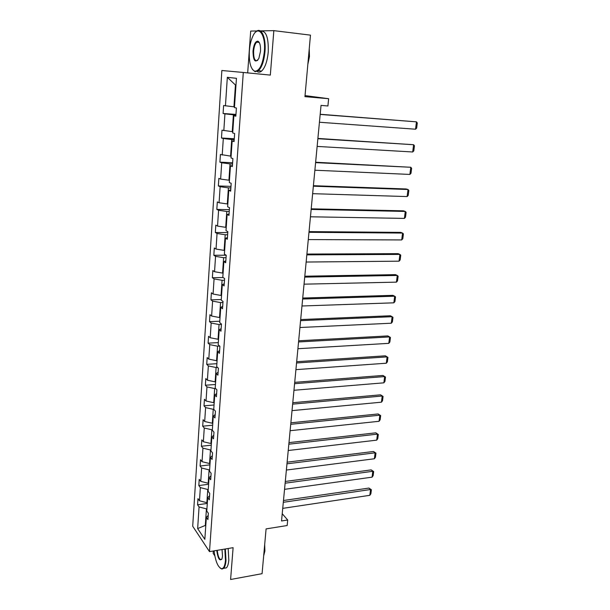<?xml version="1.0" encoding="UTF-8"?>
<svg xmlns="http://www.w3.org/2000/svg" width="610" height="610" viewBox="0 0 610 610"><rect width="100%" height="100%" fill="white"/><g stroke="black" fill="none" stroke-linecap="round" stroke-linejoin="round"><path stroke-width="0.91" d="M258.03 41.671L257.733 42.273M273.837 30.645L310.467 35.136L304.939 96.654L328.63 98.706L327.921 105.972L321.035 105.4L281.538 520.978L287.691 520.01L287.158 525.53L266.09 528.9L262.071 573.674L230.595 579.5L233.104 547.673L209.497 551.631L243.291 72.468L270.329 75.099L273.837 30.645L260.279 30.896M257.062 30.957L250.687 31.079L247.683 72.895M213.325 550.99L213.157 553.316L214.804 555.786M243.291 72.468L221.857 70.501L192.699 526.216L209.497 551.631M206.927 508.809L206.439 508.877L205.311 525.431L197.648 528.573L199.066 506.948L197.564 504.813L207.293 503.441M205.791 525.362L205.311 525.431L205.745 526.064M206.439 508.877L199.066 506.948M208.254 489.441L207.766 489.502L206.866 502.693L199.478 500.787L197.968 498.667L197.564 504.813M199.478 500.787L200.339 487.619L198.822 485.552L208.612 484.271M209.604 469.807L209.108 469.868L208.193 483.242L200.751 481.366L199.226 479.323L198.822 485.552M200.751 481.366L201.628 468.022L200.095 466.032L209.939 464.85M210.969 449.905L210.473 449.959L209.543 463.516L202.047 461.686L200.507 459.726L200.095 466.032M202.047 461.686L202.932 448.159L201.384 446.253L211.289 445.17M212.349 429.73L211.853 429.775L210.915 443.523L203.359 441.739L201.803 439.856L201.384 446.253M203.359 441.739L204.258 428.022L202.695 426.192L212.661 425.216M213.752 409.272L213.248 409.318L212.295 423.248L204.685 421.51L203.115 419.711L202.695 426.192M204.685 421.51L205.6 407.61L204.014 405.863L214.049 404.987M215.574 388.494L214.674 388.562L213.706 402.699L206.035 401.006L204.449 399.283L204.014 405.863M206.035 401.006L206.965 386.908L205.364 385.245L215.452 384.483M217.556 367.426L216.108 367.525L215.132 381.852L207.408 380.213L205.799 378.581L205.364 385.245M207.408 380.213L208.345 365.916L206.721 364.345L216.878 363.69M219.653 346.068L217.572 346.183L216.573 360.716L208.795 359.122L207.164 357.582L206.721 364.345M208.795 359.122L209.748 344.627L208.109 343.148L218.327 342.606M221.43 324.436L219.051 324.535L218.044 339.274L210.198 337.734L208.551 336.285L208.109 343.148M210.198 337.734L211.167 323.033L209.512 321.645L219.791 321.218M222.947 302.499L220.553 302.575L219.531 317.535L211.624 316.041L209.962 314.691L209.512 321.645M211.624 316.041L212.608 301.127L210.93 299.838L221.277 299.533M224.488 280.257L222.078 280.303L221.041 295.469L213.073 294.035L211.388 292.785L210.93 299.838M213.073 294.035L214.072 278.907L212.371 277.718L223.123 277.535M226.051 257.679L223.626 257.694L222.566 273.089L214.545 271.717L212.837 270.558L212.371 277.718M214.545 271.717L215.551 256.36L213.835 255.277L226.127 255.216M227.629 234.774L225.189 234.758L224.122 250.382L216.031 249.063L214.308 248.011L213.835 255.277M216.031 249.063L217.053 233.485L215.322 232.509L227.782 232.601M229.238 211.525L226.783 211.479L225.7 227.332L217.541 226.081L215.803 225.136L215.322 232.509M217.541 226.081L218.586 210.267L216.825 209.398L229.368 209.657M230.87 187.933L228.399 187.857L227.301 203.946L219.081 202.756L217.312 201.925L216.825 209.398M219.081 202.756L220.134 186.706L218.357 185.951L230.984 186.37M232.532 163.991L230.039 163.876L228.925 180.209L220.637 179.081L218.853 178.364L218.357 185.951M220.637 179.081L221.704 162.786L219.913 162.153L232.616 162.74M234.209 139.675L231.708 139.53L230.572 156.114L220.408 154.452L219.913 162.153M222.215 155.047L223.306 138.516L221.483 137.997L234.27 138.76M235.917 114.993L233.394 114.81L232.242 131.646L221.994 130.174L221.483 137.997M223.824 130.654L224.922 113.864L223.085 113.475L235.956 114.421M235.986 85.072L235.437 85.004L233.943 106.811L223.603 105.53L223.085 113.475M225.448 105.888L227.332 77.317L236.444 78.316L234.438 107.596L236.405 107.97L235.834 116.19L233.882 115.77L232.7 132.972L234.637 133.483L234.08 141.573L232.151 141.024L230.984 157.959L232.906 158.592L232.349 166.56L230.443 165.882L229.299 182.558L231.19 183.32L230.649 191.166L228.765 190.366L227.637 206.79L229.505 207.674L228.971 215.399L227.111 214.476L226.005 230.649L227.85 231.648L227.324 239.257L225.479 238.228L224.388 254.156L226.211 255.27L225.692 262.765L223.878 261.621L222.802 277.314L224.602 278.534L224.091 285.922L222.299 284.664L221.239 300.128L223.016 301.462L222.513 308.736L220.744 307.371L219.699 322.614L221.453 324.04L220.957 331.215L219.203 329.743L218.174 344.764L219.92 346.297L219.425 353.358L217.694 351.795L216.68 366.602L218.403 368.226L217.915 375.188L216.207 373.533L215.2 388.12L216.901 389.843L216.428 396.706L214.735 394.952L213.752 409.333L215.429 411.148L214.964 417.919L213.287 416.073L212.318 430.248L213.98 432.154L213.515 438.826L211.861 436.89L210.9 450.874L212.547 452.864L212.089 459.437L210.45 457.424L209.504 471.21L211.129 473.284L210.686 479.765L209.062 477.668L208.132 491.263L209.741 493.414L209.299 499.811L207.697 497.63L206.775 511.043L208.368 513.277L207.926 519.583L206.348 517.326L204.838 539.339L197.648 528.573M209.573 495.808L207.697 497.63M207.354 502.625L206.866 502.693M207.766 489.502L200.339 487.619M210.946 475.922L209.062 477.668M208.689 483.173L208.193 483.242M209.108 469.868L201.628 468.022M212.341 455.762L210.45 457.424M210.038 463.455L209.543 463.516M210.473 449.959L202.932 448.159M213.759 435.319L211.861 436.89M211.411 443.47L210.915 443.523M211.853 429.775L204.258 428.022M215.193 414.587L213.287 416.073M212.798 423.203L212.295 423.248M213.248 409.318L205.6 407.61M216.649 393.564L214.735 394.952M214.209 402.653L213.706 402.699M214.674 388.562L206.965 386.908M218.121 372.237L216.207 373.533M215.635 381.814L215.132 381.852M216.108 367.525L208.345 365.916M219.623 350.597L217.694 351.795M217.084 360.685L216.573 360.716M217.572 346.183L209.748 344.627M221.14 328.653L219.203 329.743M218.555 339.251L218.044 339.274M219.051 324.535L211.167 323.033M222.68 306.38L220.744 307.371M220.042 317.513L219.531 317.535M220.553 302.575L212.608 301.127M224.244 283.78L222.299 284.664M221.56 295.461L221.041 295.469M222.078 280.303L214.072 278.907M225.83 260.844L223.878 261.621M223.092 273.082L222.566 273.089M223.626 257.694L215.551 256.36M227.438 237.564L225.479 238.228M224.648 250.382L224.122 250.382M225.189 234.758L217.053 233.485M229.07 213.935L227.111 214.476M226.226 227.339L225.7 227.332M226.783 211.479L218.586 210.267M230.733 189.946L228.765 190.366M227.835 203.961L227.301 203.946M228.399 187.857L220.134 186.706M232.418 165.584L230.443 165.882M229.459 180.232L228.925 180.209M230.039 163.876L221.704 162.786M234.126 140.857L232.151 141.024M231.114 156.137L230.572 156.114M231.708 139.53L223.306 138.516M235.864 115.74L233.882 115.77M232.791 131.684L232.242 131.646M233.394 114.81L224.922 113.864M328.63 98.706L305.038 95.595M287.691 520.01L282.232 513.712M234.492 106.849L233.943 106.811M235.437 85.004L227.332 77.317M208.216 515.419L206.348 517.326M320.181 114.428L416.462 121.847L320.189 114.268M319.434 122.252L415.54 129.213L416.462 121.847L417.301 122.984L416.661 128.13L415.54 129.213M264.351 51.492C265.96 34.061 257.9 24.209 252.746 36.402C250.931 40.428 249.803 45.285 249.36 50.988C248.895 62.266 250.664 69.006 254.675 71.195C259.524 71.195 262.75 64.629 264.351 51.492M255.544 32.208L256.246 31.537C261.293 26.756 266.219 37.675 264.992 51.545C264.069 60.947 261.881 67.344 258.426 70.752L255.056 71.728L252.433 69.433M260.493 51.362L258.846 58.484C255.178 63.409 253.226 60.954 253.005 51.11C253.76 44.522 255.392 41.205 257.885 41.175C259.875 42.296 260.744 45.689 260.493 51.362M259.258 42.502L258.266 41.724L256.688 42.159C255.049 43.79 254.027 46.795 253.615 51.164C253.516 58.499 254.873 61.564 257.694 60.352L257.748 60.306M308.843 53.253L308.279 59.46M309.239 48.831L309.468 56.616L307.852 64.286M260.668 31.148C266.097 30.569 268.629 37.492 268.248 51.903C267.317 61.282 265.114 67.672 261.629 71.065C260.089 72.338 258.617 72.498 257.222 71.538M258.648 42.38L258.914 41.968M214.087 550.861C215.444 561.322 217.922 567.269 221.537 568.695C223.641 568.642 224.945 565.874 225.464 560.399L224.831 549.061M225.357 548.977L225.997 560.544C225.669 564.403 224.884 566.995 223.634 568.329L221.964 569.046L220.149 568.108M222.032 549.534L222.513 556.061L222.01 558.745C219.722 561.604 217.968 558.821 216.756 550.418M217.267 550.334C218.06 557.06 219.524 560.087 221.659 559.423L221.781 559.279M264.054 551.592L263.65 556.076M264.687 544.509L264.9 551.043L263.726 555.634M228.171 548.504L228.811 560.056C228.483 563.907 227.698 566.499 226.44 567.834L223.87 568.291M317.871 138.706L413.603 144.722L317.894 138.432M317.139 146.415L412.695 151.981L413.603 144.722L414.449 145.79L413.809 150.868L412.695 151.981M315.599 162.626L410.789 167.27L315.637 162.245M314.874 170.22L409.889 174.429L410.789 167.27L411.628 168.284L411.003 173.286L409.889 174.429M313.357 186.195L408.014 189.504L406.108 188.97L313.403 185.699M312.648 193.675L407.129 196.572L408.014 189.504L408.853 190.457L408.235 195.391L407.129 196.572M311.146 209.421L405.269 211.441L403.393 210.831L311.207 208.826M310.452 216.794L404.399 218.403L405.269 211.441L406.115 212.333L405.505 217.198L404.399 218.403M308.973 232.311L402.57 233.066L400.717 232.387L309.041 231.609M308.286 239.577L401.708 239.936L402.57 233.066L403.416 233.904L402.813 238.708L401.708 239.936M306.83 254.866L399.908 254.408L398.071 253.653L306.906 254.065M306.151 262.033L399.062 261.179L399.908 254.408L400.747 255.186L400.16 259.921L399.062 261.179M304.718 277.108L397.278 275.453L395.463 274.637L304.802 276.208M304.047 284.168L396.439 282.14L397.278 275.453L398.124 276.185L397.537 280.859L396.439 282.14M302.636 299.03L394.685 296.216L392.893 295.339L302.728 298.038M301.973 305.991L393.862 302.819L394.685 296.216L395.524 296.895L394.952 301.508L393.862 302.819M300.577 320.639L392.123 316.704L390.354 315.767L300.684 319.564M299.929 327.509L391.307 323.216L392.123 316.704L392.97 317.337L392.398 321.882L391.307 323.216M298.557 341.951L389.599 336.926L387.846 335.919L298.664 340.784M297.909 348.722L388.799 343.346L389.599 336.926L390.446 337.505L389.881 341.996L388.799 343.346M296.559 362.973L387.106 356.88L385.375 355.813L296.673 361.715M295.919 369.645L386.313 363.217L387.106 356.88L387.952 357.407L387.396 361.837L386.313 363.217M294.584 383.698L384.651 376.568L382.935 375.44L294.714 382.356M293.959 390.278L383.865 382.828L384.651 376.568L385.489 377.049L384.948 381.425L383.865 382.828M382.935 375.44L385.489 377.049M292.64 404.14L382.218 396.004L380.526 394.822L292.777 402.722M292.022 410.629L381.448 402.181L382.218 396.004L383.065 396.439L382.523 400.755L381.448 402.181M380.526 394.822L383.065 396.439M290.726 424.301L379.824 415.189L378.147 413.954L290.871 422.806M290.116 430.706L379.062 421.289L379.824 415.189L380.671 415.585L380.137 419.84L379.062 421.289M378.147 413.954L380.671 415.585M288.835 444.194L377.46 434.129L375.806 432.833L288.988 442.624M288.233 450.515L376.705 440.145L377.46 434.129L378.307 434.48L377.773 438.682L376.705 440.145M375.806 432.833L378.307 434.48M286.967 463.821L375.119 452.826L373.488 451.484L287.127 462.174M286.38 470.058L374.38 458.766L375.119 452.826L375.966 453.131L375.447 457.286L374.38 458.766M373.488 451.484L375.966 453.131M285.129 483.189L372.817 471.286L371.2 469.891L285.297 481.465M284.542 489.342L372.085 477.157L372.817 471.286L373.663 471.553L373.145 475.655L372.085 477.157M371.2 469.891L373.663 471.553M283.315 502.297L370.537 489.517L368.936 488.069L283.482 500.505M282.735 508.366L369.82 495.312L370.537 489.517L371.383 489.738L370.88 493.787L369.82 495.312M368.936 488.069L371.383 489.738M261.629 71.065L258.426 70.752M256.688 42.159L259.219 42.448M258.266 41.724L257.885 41.175M254.675 71.195L255.056 71.728M226.44 567.834L223.634 568.329M221.537 568.695L221.964 569.046"/></g></svg>
